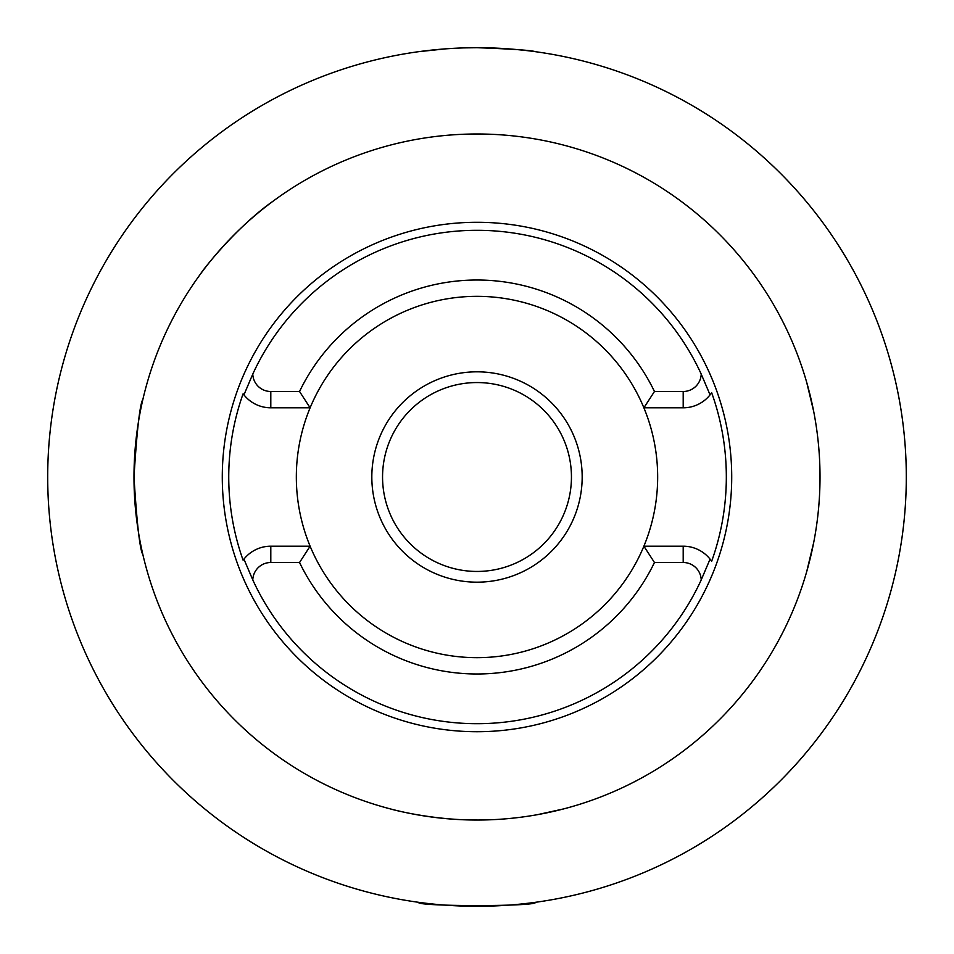 <?xml version="1.0" encoding="UTF-8"?>
<svg xmlns="http://www.w3.org/2000/svg" width="954" height="954" viewBox="0 0 954 954"><rect width="100%" height="100%" fill="white"/><g stroke="black" fill="none" stroke-linecap="round" stroke-linejoin="round"><path stroke-width="1.43" d="M463.668 47.903L477 47.7C512.465 49.024 531.927 50.359 535.385 51.683M534.514 51.576L531.855 51.218M526.62 50.574L516.615 49.536M508.625 48.869L499.693 48.296M490.177 47.903L480.375 47.712M465.075 47.867L463.954 47.903M455.952 48.213L445.828 48.833M437.23 49.548L426.76 50.645M418.615 51.683L445.554 48.857M526.632 903.426L531.855 902.782M534.514 902.424L535.385 902.317C539.01 906.646 415.002 906.646 418.615 902.317L426.867 903.366M465.075 906.133L477 906.3M252.786 579.925A246.716 246.716 0 0 0 701.214 579.925A18.031 18.031 0 0 0 683.195 562.502L654.456 562.502A196.977 196.977 0 0 1 299.544 562.502L270.805 562.502A18.031 18.031 0 0 0 252.786 579.925L243.938 559.139A34.344 34.344 0 0 1 270.805 546.189L310.11 546.189A180.664 180.664 0 0 0 643.89 546.189L683.195 546.189A34.344 34.344 0 0 1 710.062 559.139L701.214 579.925M243.103 560.225A34.344 34.344 0 0 1 243.938 559.139L243.115 560.225A248.255 248.255 0 0 1 243.103 393.775L243.938 394.861L252.786 374.075A18.031 18.031 0 0 0 270.805 391.498L299.544 391.498A196.977 196.977 0 0 1 654.456 391.498L683.195 391.498A18.031 18.031 0 0 0 701.214 374.075L710.062 394.861A34.344 34.344 0 0 1 683.195 407.811L643.89 407.811L654.456 391.498M252.786 374.075A246.716 246.716 0 0 1 701.214 374.075M299.544 391.498L310.11 407.811A180.664 180.664 0 0 0 310.11 546.189L299.544 562.502M654.456 562.502L643.89 546.189A180.664 180.664 0 0 0 477 296.336A180.664 180.664 0 0 0 310.11 407.811L270.805 407.811A34.344 34.344 0 0 1 243.115 393.775M477 731.718A254.718 254.718 0 0 1 256.411 349.641A254.718 254.718 0 0 1 697.589 349.641A254.718 254.718 0 0 1 477 731.718M711.648 392.702L710.062 394.861A34.344 34.344 0 0 0 711.648 392.702A249.328 249.328 0 0 1 711.648 561.286L710.062 559.139M310.11 546.189A180.664 180.664 0 0 0 643.89 546.189M643.89 407.811A180.664 180.664 0 0 0 310.11 407.811M477 47.7A429.3 429.3 0 0 1 848.786 691.65A429.3 429.3 0 0 1 105.214 691.65A429.3 429.3 0 0 1 477 47.7M477 133.989A343.011 343.011 0 0 1 806.69 571.684A343.011 343.011 0 0 1 135.48 445.077A343.011 343.011 0 0 1 477 133.989M200.865 273.512C200.984 272.307 235.698 227.231 273.512 200.865M142.921 554.775C139.916 550.1 136.935 524.199 133.989 477.072C136.935 429.849 139.904 403.9 142.921 399.225M806.69 382.315L813.655 411.281M813.655 542.707L806.69 571.684M563.242 808.992L537.996 814.549M477.036 820.011C430.874 820.213 389.769 808.897 390.758 808.992M477 371.821A105.178 105.178 0 0 1 568.083 529.589A105.178 105.178 0 0 1 385.917 529.589A105.178 105.178 0 0 1 477 371.821M477 571.446A94.446 94.446 0 0 0 571.446 477A94.446 94.446 0 0 0 477 382.554A94.446 94.446 0 0 0 382.554 477A94.446 94.446 0 0 0 477 571.446M711.469 561.035A34.344 34.344 0 0 0 710.885 560.213M270.805 562.502L270.805 546.189M683.195 546.189L683.195 562.502M683.195 407.811L683.195 391.498M270.805 407.811L270.805 391.498"/></g></svg>
